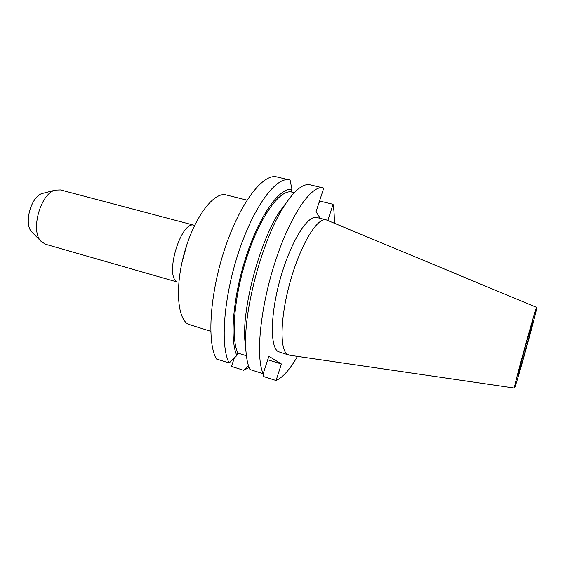 <?xml version="1.0" encoding="UTF-8"?>
<svg xmlns="http://www.w3.org/2000/svg" width="565" height="565" viewBox="0 0 565 565"><rect width="100%" height="100%" fill="white"/><g stroke="black" fill="none" stroke-linecap="round" stroke-linejoin="round"><path stroke-width="0.85" d="M210.738 331.302L188.279 324.232C177.007 318.547 174.811 285.071 185.03 250.556C195.123 215.992 214.319 191.422 226.141 194.939L247.011 200.137M45.447 244.214L41.097 241.389C30.079 231.036 40.503 193.343 55.271 190.115L60.455 189.925L194.325 225.301C181.245 219.806 164.246 275.529 177.106 281.999L45.447 244.214M518.19 374.242C518.275 371.445 532.823 319.105 532.986 321.026L532.95 321.541C532.237 326.528 518.55 375.69 518.197 374.496L518.19 374.242M536.651 308.328C535.359 316.584 515.181 389.059 514.433 388.084L514.404 387.774C514.27 384.398 536.708 303.695 536.729 307.431L536.651 308.328M514.411 388.077L289.676 355.237L287.444 354.403C279.364 349.615 280.311 315.708 290.777 279.668C301.145 243.593 317.594 217.108 326.189 219.856L536.715 307.424M288.807 355.06L278.128 351.564C269.731 346.698 270.374 312.819 280.812 276.928C291.166 240.994 307.876 214.693 316.788 217.511L326.189 219.856M323.279 187.933C311.753 184.515 290.643 214.601 275.459 260.974C260.211 307.268 255.429 357.165 263.184 373.705L249.942 369.531C247.413 364.128 245.987 356.169 245.669 345.66C243.911 307.699 263.346 237.42 284.357 205.759C294.556 190.193 303.158 183.215 310.15 184.819L323.759 188.06L316.026 211.762L320.32 218.394M245.966 351.494L244.638 338.124C243.042 303.539 260.458 240.549 279.597 211.691L287.606 200.907M246.397 355.738L237.688 353.04C230.591 336.775 234.468 293.8 247.661 254.766C260.804 215.661 279.809 189.833 291.201 191.923L291.985 189.558L290.099 180.073L276.864 176.916C263.403 173.067 240.521 202.065 225.244 247.428C209.883 292.705 206.691 342.072 216.367 358.973L229.171 362.998C220.011 346.197 223.627 296.682 238.967 251.128C254.215 205.49 276.617 176.195 289.562 179.931M294.294 192.665L291.201 191.923M237.688 353.04L236.855 355.547C229.341 339.127 233.239 294.584 246.94 254.073C260.585 213.485 280.325 186.966 291.985 189.558M236.855 355.547L229.171 362.998M327.834 220.484L333.075 204.29C334.007 209.664 334.423 215.964 334.311 223.175M297.48 356.381C289.916 369.475 282.775 377.512 276.059 380.499L263.46 376.523L262.944 373.627M333.075 204.29L320.602 201.267L318.914 202.899M263.184 373.705L268.876 356.275L281.405 363.98L267.739 359.764M276.059 380.499L281.405 363.98M249.08 367.49L243.685 370.28L248.452 365.661M243.685 370.28L231.488 366.431L234.277 358.055M32.36 232.519L31.802 231.954C23.391 223.987 31.146 195.956 42.446 193.442L43.223 193.237M181.944 262.57L186.994 244.306M244.638 338.124L245.669 345.66M279.597 211.691L284.357 205.759M31.802 231.954L41.097 241.389M42.446 193.442L55.271 190.115"/></g></svg>

